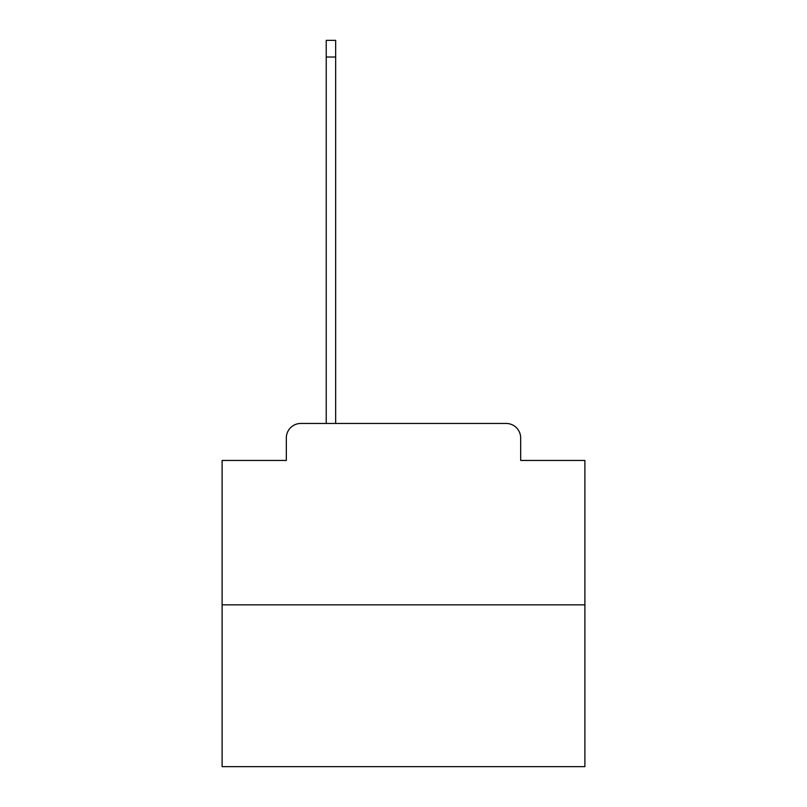 <?xml version="1.0" encoding="UTF-8"?>
<svg xmlns="http://www.w3.org/2000/svg" width="807" height="807" viewBox="0 0 807 807"><rect width="100%" height="100%" fill="white"/><g stroke="black" fill="none" stroke-linecap="round" stroke-linejoin="round"><path stroke-width="1.21" d="M286.324 437.969L286.324 460.454L286.324 437.969A14.516 14.516 0 0 1 300.829 423.453L326.23 423.453L326.23 40.35L335.662 40.35L335.662 423.453L506.171 423.453L300.829 423.453M584.893 604.846L222.107 604.846L222.107 766.65L584.893 766.65L584.893 460.454L520.676 460.454L520.676 437.969A14.516 14.516 0 0 0 506.171 423.453M222.107 604.846L222.107 460.454L286.324 460.454M520.676 460.454L520.676 437.969M326.23 57.035L335.662 57.035"/></g></svg>
